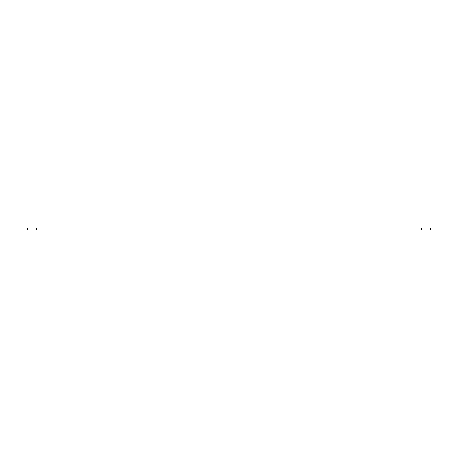 <?xml version="1.0" encoding="UTF-8"?>
<svg xmlns="http://www.w3.org/2000/svg" width="458" height="458" viewBox="0 0 458 458"><rect width="100%" height="100%" fill="white"/><g stroke="black" fill="none" stroke-linecap="round" stroke-linejoin="round"><path stroke-width="0.69" d="M423.077 228.113L435.1 228.113L435.1 229.887L435.1 228.113L430.36 228.113L430.36 229.887L435.1 229.887L425.047 229.887M423.077 229.887L22.9 229.887L27.64 229.887L27.64 228.113L22.9 228.113L22.9 229.887L22.9 228.113L36.302 228.113L27.64 228.113L27.64 229.887L43 229.887L43 228.113L36.302 228.113L36.302 229.887L36.302 228.113L415 228.113L43 228.113L43 229.887L421.698 229.887L421.698 228.113L415 228.113L415 229.887L415 228.113L421.698 228.113L421.698 229.887L430.36 229.887L430.36 228.113L425.047 228.113"/></g></svg>

